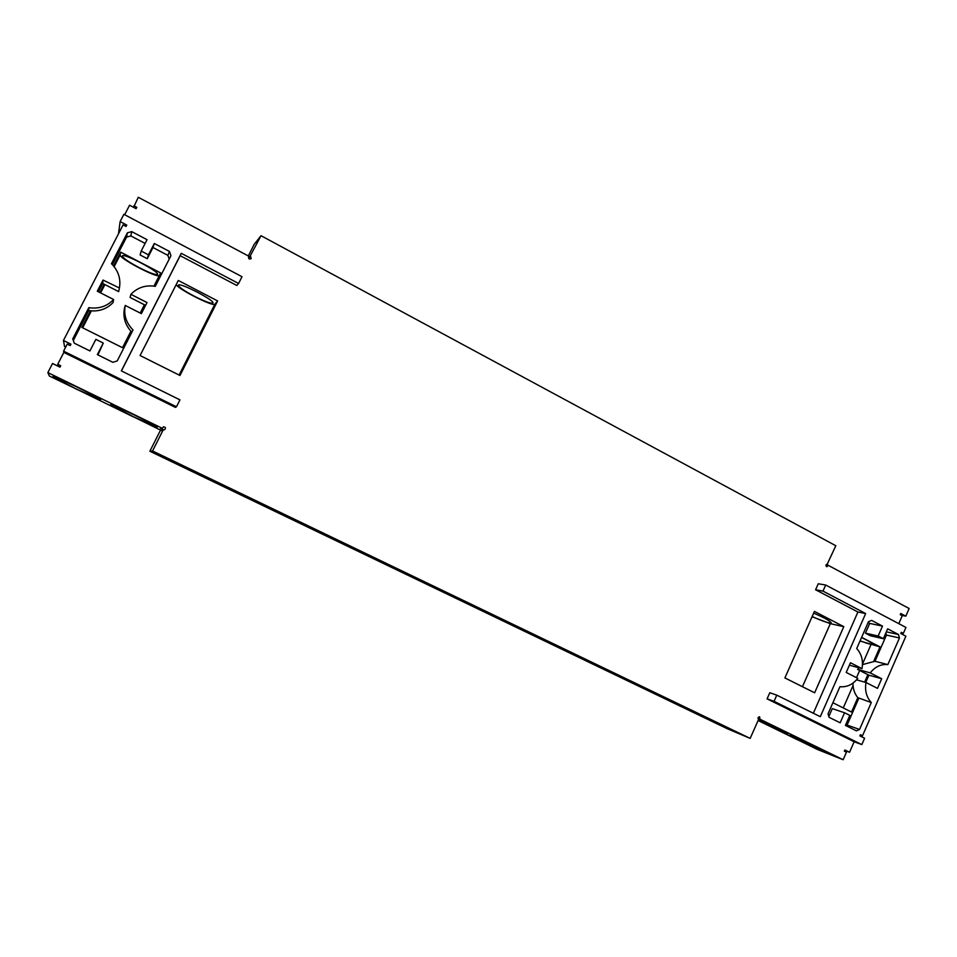 <?xml version="1.0" encoding="UTF-8"?>
<svg xmlns="http://www.w3.org/2000/svg" width="957" height="957" viewBox="0 0 957 957"><rect width="100%" height="100%" fill="white"/><g stroke="black" fill="none" stroke-linecap="round" stroke-linejoin="round"><path stroke-width="1.44" d="M844.708 750.396L849.553 752.262L854.146 741.747L861.826 744.594L774.046 701.325L776.785 695.153L820.305 716.685L865.654 613.557L822.984 591.103L825.688 585.026L905.944 627.433L903.348 633.39L901.303 632.314L900.776 633.51L905.884 636.202L862.52 735.73L860.331 734.94M77.17 389.427L49.357 376.029L47.85 372.596L162.415 428.365L163.384 426.846C165.693 427.097 166.075 428.054 164.544 429.717L160.202 430.746L149.878 451.237L727.081 728.636L750.168 738.385L758.638 719.341C757.609 717.917 757.944 717.08 759.643 716.841L759.846 719.174L843.153 759.726L817.41 749.475L797.683 739.761M162.032 428.509L162.271 430.016M133.107 416.618L159.352 429.514L162.415 428.365M118.501 233.771L120.127 221.569L126.731 225.051L126.013 226.426L123.082 224.883L63.449 340.465L64.562 346.53L65.698 347.08M898.802 623.653L902.26 615.734L900.238 614.657L900.752 613.485L905.812 616.164L909.15 608.508L828.224 565.348L826.86 566.759C825.496 565.671 825.616 564.797 827.231 564.14L835.82 545.741L261.034 235.697L254.191 244.334L248.318 255.974M862.52 735.73L860.439 734.689L859.912 735.909L864.602 738.23L861.826 744.594M844.553 712.762L849.804 715.369L845.414 725.406L856.407 730.849L859.553 729.461L871.289 702.546C866.432 697.115 864.673 690.44 866.025 682.532L877.485 688.358L881.684 678.728L870.248 672.879C875.045 666.742 880.907 663.979 887.845 664.601L899.46 637.96L898.456 634.491L887.665 628.821L883.335 638.714L878.167 636.01L882.498 626.117L871.624 620.399L868.489 621.703L856.706 648.523C861.599 654.038 863.37 660.749 862.006 668.656L850.462 662.746L846.203 672.436L857.771 678.334C852.962 684.494 847.017 687.293 839.935 686.719L828.032 713.814L829.073 717.307L840.162 722.798L844.553 712.762L832.279 708.635L828.834 716.482M63.449 340.465L70.95 344.185L70.22 345.585L67.229 344.101L63.593 351.159L176.459 406.785L179.952 399.87L121.336 370.873L181.268 253.318L238.592 283.487L242.001 276.705L123.872 214.308L120.127 221.569M176.459 406.785L175.406 407.383L63.844 352.415L57.731 364.282L58.329 366.328M63.844 352.415L63.593 351.159M57.731 364.282L60.698 365.741L59.98 367.141L52.539 363.493L47.85 372.596M133.059 416.726L77.098 389.391L100.652 399.703C102.71 399.272 52.42 374.713 53.018 376.472L77.11 389.523M133.179 416.63L157.163 427.157C159.173 426.69 110.043 402.813 110.641 404.56L133.179 416.63M163.3 429.645L152.546 450.974L149.878 451.237M750.168 738.385L152.546 450.974M759.846 719.174L757.992 718.456M797.636 739.857L758.111 720.525L788.137 733.66L758.363 719.138M799.203 740.479L789.681 735.383C788.867 733.959 831.262 753.53 829.863 753.937L799.203 740.479M849.553 752.262L844.887 749.989L844.361 751.185L846.443 752.202L843.153 759.726M261.034 235.697L248.784 258.605M250.626 256.356L251.153 258.689C249.143 259.491 248.341 258.833 248.748 256.691L248.521 257.098M249.107 256.38L138.286 197.274L133.597 207.346M133.896 205.779L136.791 207.31L136.085 208.674L129.578 205.217L124.673 214.727M903.348 633.39L901.039 632.9M905.812 616.164L901.518 615.339M828.224 565.348L825.951 565.013M827.578 564.259L826.872 564.152M854.146 741.747L767.083 698.861L774.046 701.325M776.785 695.153L769.799 692.748L767.083 698.861M865.654 613.557L857.915 612.013L815.591 589.763L822.984 591.103M813.342 713.228L857.915 612.013M825.688 585.026L818.259 583.758L815.591 589.763M887.845 664.601L874.985 661.275L886.445 635.077L885.835 632.996M899.46 637.96L886.445 635.077M870.248 672.879L857.616 669.41L858.908 667.819M874.985 661.275L862.484 664.589M898.456 634.491L886.338 631.859M881.684 678.728L868.908 675.187L857.616 669.41M865.726 682.449L868.908 675.187M883.335 638.714L870.523 635.807L865.427 633.151L869.698 623.402L868.107 622.576M866.025 682.532L856.587 679.805M878.167 636.01L865.427 633.151M871.289 702.546L857.819 697.677L851.527 712.056L832.889 702.737M852.986 683.131C852.926 688.789 854.529 693.634 857.819 697.677M882.498 626.117L869.698 623.402M859.553 729.461L847.089 725.083L858.656 698.61M847.089 725.083L845.856 725.621M862.006 668.656L849.385 665.199M141.193 251.045L147.043 239.669L131.719 231.618L127.365 232.85L111.479 263.689C118.333 270.699 120.977 278.798 119.41 287.997L103.045 280.054L97.303 291.215L113.608 299.517C107.017 306.396 98.762 309.111 88.822 307.664L72.744 338.886L74.275 343.18L89.922 350.932L95.867 339.364L103.26 343.061L97.339 354.616L112.842 362.296L117.209 360.956L133.023 329.962C126.121 322.952 123.525 314.769 125.235 305.439L141.361 313.645L147.019 302.568L130.93 294.325C137.497 287.495 145.62 284.827 155.309 286.322L170.944 255.71L169.461 251.452L167.87 255.352L152.976 247.54L147.27 258.701L140.129 254.969L141.193 251.045L148.467 254.849L147.27 258.701M169.461 251.452L154.292 243.485L148.467 254.849M181.268 253.318L180.155 255.686L236.822 285.485L238.592 283.487M180.155 255.686L121.407 370.909M843.799 626.656L814.634 692.796L784.896 677.927L814.443 611.391L843.799 626.656L830.329 623.653L812.062 616.751M217.634 300.929L179.988 375.491L140.081 355.537L178.301 280.461L217.634 300.929L214.918 304.135L179.115 375.048M861.623 637.338L880.021 646.908L873.789 661.179M867.891 674.661L864.626 682.126M88.822 307.664L88.75 310.535L73.318 340.501M113.608 299.517L113.07 302.532C107.088 308.836 99.552 311.587 90.46 310.786L88.75 310.535M103.045 280.054L102.698 283.451L98.415 291.777M102.698 283.451L118.668 291.622L119.41 287.997M119.326 288.392L118.668 291.622M103.26 343.061L97.961 354.915M127.365 232.85L126.563 237.133L112.4 264.611M126.563 237.133L130.834 235.924L145.117 243.413M131.719 231.618L130.834 235.924M131.899 332.187L130.93 331.194C125.008 324.459 122.855 316.839 124.47 308.333L125.235 305.439M154.292 243.485L152.976 247.54M130.93 294.325L130.056 297.436L145.584 305.379M169.186 259.144L167.87 255.352M813.677 613.126C824.491 617.791 830.341 621.045 831.214 622.887C829.181 623.45 822.829 621.344 812.158 616.535M176.327 284.337C175.693 287.913 213.578 307.305 214.918 304.135M194.319 296.239C204.918 301.563 211.114 303.824 212.909 303.01C215.361 300.654 179.055 281.86 178.445 285.21C178.815 287.112 184.115 290.784 194.319 296.239M880.021 646.908L860.02 640.987M861.551 637.506C868.501 640.855 872.018 643.044 872.102 644.061C871.253 644.683 867.257 643.582 860.104 640.783M130.93 331.194L122.496 347.702L81.895 327.414L90.46 310.786M99.863 292.519L104.157 284.193M153.957 286.107L160.668 272.948L120.654 252.146L120.163 254.945C118.74 258.007 155.489 277.494 159.257 275.724M113.56 265.914L120.654 252.146M140.189 313.047L144.411 304.781M139.291 267.697C149.747 272.972 155.835 275.197 157.534 274.372C160.046 272.015 122.963 252.564 122.329 255.95C122.807 257.995 128.453 261.907 139.291 267.697M802.444 686.707L830.329 623.653M843.261 707.917L853.046 685.583M856.503 677.688L859.673 670.462M862.496 664.014L870.942 644.743M120.163 254.945L114.146 266.632M104.911 284.576L100.617 292.902M91.37 310.869L82.661 327.796"/></g></svg>
